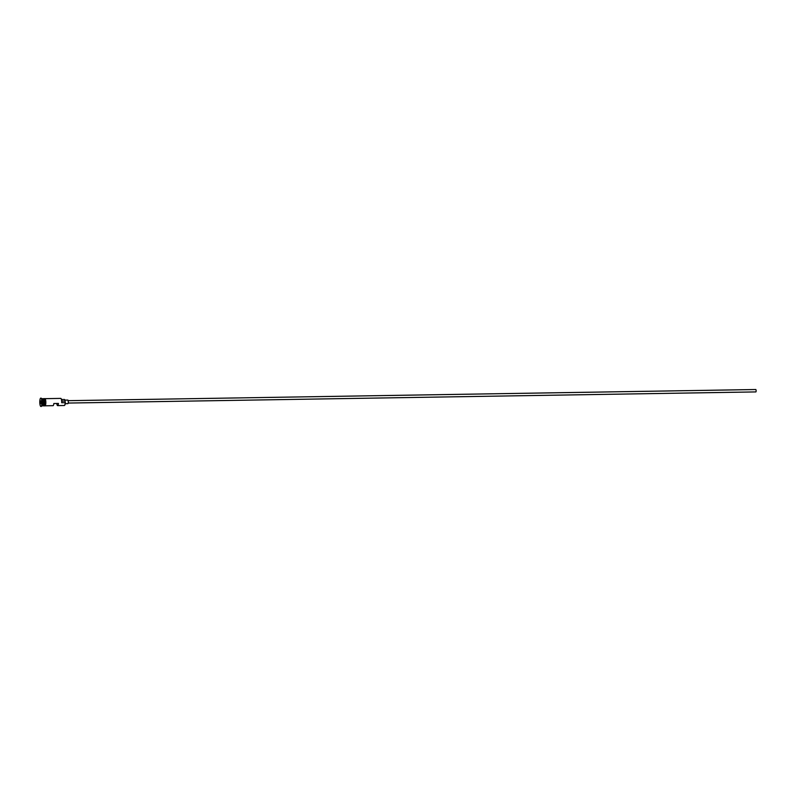 <?xml version="1.0" encoding="UTF-8"?>
<svg xmlns="http://www.w3.org/2000/svg" width="796" height="796" viewBox="0 0 796 796"><rect width="100%" height="100%" fill="white"/><g stroke="black" fill="none" stroke-linecap="round" stroke-linejoin="round"><path stroke-width="1.19" d="M56.755 403.473A3.582 0.915 -90.9 0 0 57.63 405.612L64.317 405.502A3.582 0.915 -90.9 0 0 64.556 405.373A3.582 0.915 -90.9 0 0 65.172 402.657L65.342 402.478A3.343 0.856 89.1 0 1 65.342 402.597A3.343 0.856 89.1 0 1 64.765 405.134A3.343 0.856 89.1 0 1 64.665 405.224M68.267 400.667L755.882 389.523L756.2 390.955L755.911 391.911L68.307 403.055M64.884 400.129L67.919 400.08L68.396 402.229L67.968 403.652L65.242 403.701M41.85 405.861L42.885 405.851A3.582 0.915 -90.9 0 0 43.73 403.005A3.582 0.915 -90.9 0 0 42.765 398.697L41.74 398.706M43.054 405.781A3.582 0.915 -90.9 0 0 43.223 405.841A3.582 0.915 -90.9 0 0 44.078 402.995A3.582 0.915 -90.9 0 0 43.113 398.687A3.582 0.915 -90.9 0 0 42.934 398.756M41.044 406.448A4.179 1.075 -90.9 0 0 41.163 406.477A4.179 1.075 -90.9 0 0 41.442 406.318L41.969 405.731A3.582 0.915 -90.9 0 0 42.586 403.015A3.582 0.915 -90.9 0 0 41.86 398.836L41.312 398.269A4.179 1.075 -90.9 0 0 41.024 398.129A4.179 1.075 -90.9 0 0 40.914 398.149M41.442 406.318A4.179 1.075 -90.9 0 0 42.158 403.154A4.179 1.075 -90.9 0 0 41.312 398.269M57.63 405.612A3.582 0.915 -90.9 0 0 58.436 403.443L53.83 403.522A3.582 0.915 89.1 0 1 53.024 405.681L45.243 405.811M65.172 402.657L61.71 402.706A3.582 0.915 -90.9 0 0 60.984 398.527A3.582 0.915 -90.9 0 0 60.745 398.398L45.123 398.657M43.223 405.841L44.377 405.821A3.582 0.915 -90.9 0 0 45.233 402.975A3.582 0.915 -90.9 0 0 44.268 398.667L43.113 398.687M39.8 401.453A4.179 1.075 -90.9 0 0 40.934 406.477A4.179 1.075 -90.9 0 0 41.929 403.154A4.179 1.075 -90.9 0 0 40.795 398.129A4.179 1.075 -90.9 0 0 39.8 401.453M61.093 398.667A3.343 0.856 89.1 0 1 61.202 398.756A3.343 0.856 89.1 0 1 61.889 402.537L61.71 402.706M41.223 401.831L40.805 403.781L40.556 401.293L40.924 400.816L41.223 401.831M65.342 402.478A3.582 0.915 89.1 0 1 65.063 401.045L61.849 401.094M61.571 399.522L64.446 399.473A2.448 0.627 89.1 0 1 65.063 401.045M41.193 402.726L40.646 402.736L40.924 403.632M41.093 401.373L40.497 402.776M43.064 398.886A3.463 0.886 89.1 0 1 43.82 402.975A3.463 0.886 89.1 0 1 43.173 405.652M43.113 405.721A3.463 0.886 -90.9 0 0 43.939 402.975A3.463 0.886 -90.9 0 0 43.004 398.806M45.82 403.015A3.642 0.935 89.1 0 1 44.666 405.701M44.208 405.831A3.642 0.935 -90.9 0 0 45.253 402.985A3.642 0.935 -90.9 0 0 44.098 398.677M44.556 398.786A3.642 0.935 89.1 0 1 45.82 402.975L45.273 405.751L44.098 405.831M45.83 402.995L45.173 398.726L43.979 398.677"/></g></svg>
